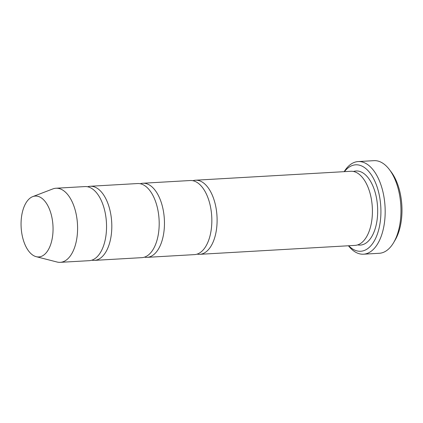 <?xml version="1.0" encoding="UTF-8"?>
<svg xmlns="http://www.w3.org/2000/svg" width="423" height="423" viewBox="0 0 423 423"><rect width="100%" height="100%" fill="white"/><g stroke="black" fill="none" stroke-linecap="round" stroke-linejoin="round"><path stroke-width="0.63" d="M91.812 260.177A37.113 19.395 -93.3 0 0 94.466 260.372A37.113 19.395 -93.3 0 0 104.613 253.863A37.113 19.395 -93.3 0 0 110.308 211.796A37.113 19.395 -93.3 0 0 90.205 186.268A37.113 19.395 -93.3 0 0 87.593 186.765M90.205 186.268L137.586 183.545A37.113 19.395 86.7 0 1 157.689 209.068A37.113 19.395 86.7 0 1 151.994 251.14A37.113 19.395 86.7 0 1 141.848 257.649L94.466 260.372M348.695 245.752A43.299 22.631 -93.3 0 0 377.03 235.019A43.299 22.631 -93.3 0 0 373.81 179.066A43.299 22.631 -93.3 0 0 344.433 171.653M47.138 251.585A30.482 15.931 86.7 0 1 36.167 256.671A30.482 15.931 86.7 0 1 21.15 227.415A30.482 15.931 86.7 0 1 32.714 196.632A30.482 15.931 86.7 0 1 51.262 214.678A30.482 15.931 86.7 0 1 47.138 251.585M32.714 196.632L52.833 188.922A37.113 19.395 86.7 0 1 55.984 188.24A37.113 19.395 86.7 0 1 76.087 213.763A37.113 19.395 86.7 0 1 70.392 255.83A37.113 19.395 86.7 0 1 60.246 262.339A37.113 19.395 86.7 0 1 57.036 262.017L36.167 256.671M55.984 188.24L84.938 186.575A37.113 19.395 86.7 0 1 105.041 212.097A37.113 19.395 86.7 0 1 99.347 254.165A37.113 19.395 86.7 0 1 89.2 260.674L60.246 262.339M144.46 257.152A37.113 19.395 -93.3 0 0 147.109 257.343A37.113 19.395 -93.3 0 0 157.261 250.839A37.113 19.395 -93.3 0 0 162.955 208.766A37.113 19.395 -93.3 0 0 142.852 183.244A37.113 19.395 -93.3 0 0 140.235 183.741M142.852 183.244L190.234 180.521A37.113 19.395 86.7 0 1 210.337 206.043A37.113 19.395 86.7 0 1 204.642 248.111A37.113 19.395 86.7 0 1 194.495 254.62L147.109 257.343M197.107 254.123A37.113 19.395 -93.3 0 0 199.756 254.318A37.113 19.395 -93.3 0 0 209.903 247.809A37.113 19.395 -93.3 0 0 215.603 205.742A37.113 19.395 -93.3 0 0 195.495 180.214A37.113 19.395 -93.3 0 0 192.883 180.711M195.495 180.214L350.804 171.283A37.113 19.395 86.7 0 1 370.913 196.811A37.113 19.395 86.7 0 1 365.213 238.879A37.113 19.395 86.7 0 1 355.066 245.388L199.756 254.318M348.441 245.768A46.393 24.243 -93.3 0 0 363.494 254.197A46.393 24.243 -93.3 0 0 376.179 246.059A46.393 24.243 -93.3 0 0 383.301 193.475A46.393 24.243 -93.3 0 0 358.17 161.57A46.393 24.243 -93.3 0 0 345.485 169.702A46.393 24.243 -93.3 0 0 344.179 171.664M358.17 161.57L373.964 160.661A46.393 24.243 86.7 0 1 389.361 169.528A46.393 24.243 86.7 0 1 393.57 242.712A46.393 24.243 86.7 0 1 391.973 245.155A46.393 24.243 86.7 0 1 379.288 253.287L363.494 254.197M389.361 169.528L391.143 171.875A43.299 22.631 86.7 0 1 395.071 240.179L393.57 242.712M353.459 171.479A37.113 19.395 86.7 0 1 375.624 194.131A37.113 19.395 86.7 0 1 370.479 238.577A37.113 19.395 86.7 0 1 357.678 244.891"/></g></svg>

